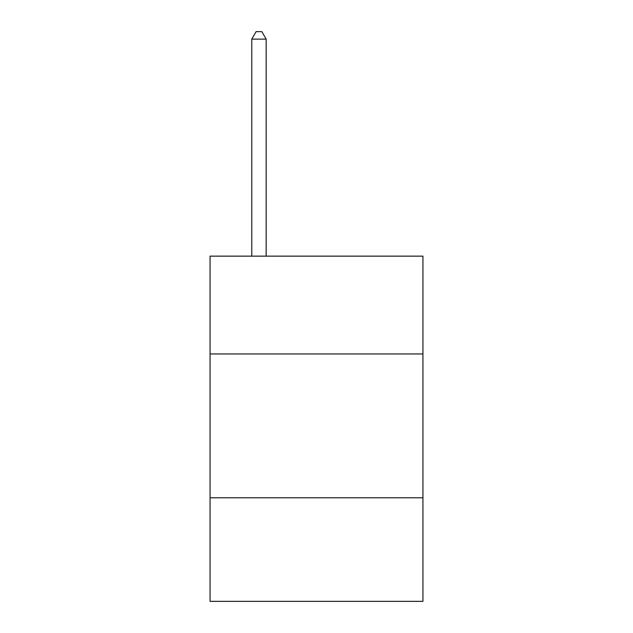 <?xml version="1.0" encoding="UTF-8"?>
<svg xmlns="http://www.w3.org/2000/svg" width="633" height="633" viewBox="0 0 633 633"><rect width="100%" height="100%" fill="white"/><g stroke="black" fill="none" stroke-linecap="round" stroke-linejoin="round"><path stroke-width="0.95" d="M422.939 353.958L422.939 256.143L210.061 256.143L210.061 353.958L422.939 353.958L422.939 601.35L210.061 601.35L210.061 353.958M422.939 497.791L210.061 497.791M266.161 256.143L266.161 39.127L251.776 39.127L251.776 256.143M251.776 39.127L256.088 31.65L261.84 31.65L266.161 39.127"/></g></svg>
